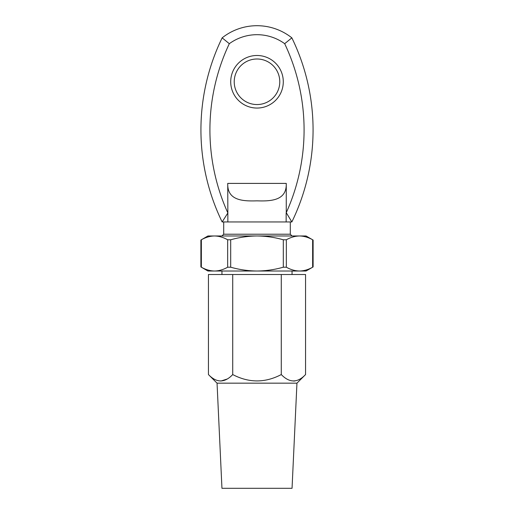 <?xml version="1.0" encoding="UTF-8"?>
<svg xmlns="http://www.w3.org/2000/svg" width="514" height="514" viewBox="0 0 514 514"><rect width="100%" height="100%" fill="white"/><g stroke="black" fill="none" stroke-linecap="round" stroke-linejoin="round"><path stroke-width="0.77" d="M221.952 235.971L223.706 234.223L290.294 234.223L292.048 235.971M257 108.056A26.285 26.285 0 0 1 230.715 81.771A26.285 26.285 0 0 1 257 55.486A26.285 26.285 0 0 1 283.285 81.771A26.285 26.285 0 0 1 257 108.056M257 58.994A22.777 22.777 0 0 0 234.223 81.771A22.777 22.777 0 0 0 257 104.554A22.777 22.777 0 0 0 279.777 81.771A22.777 22.777 0 0 0 257 58.994M292.048 274.521L292.048 271.019M221.952 274.521L221.952 271.019M290.294 234.223L290.294 221.952M223.706 234.223L223.706 221.952M291.849 37.85A56.071 56.071 0 0 0 222.151 37.85A210.271 210.271 0 0 0 222.151 221.952L291.849 221.952A210.271 210.271 0 0 0 291.849 37.85L284.685 43.69A47.082 47.082 0 0 0 229.315 43.69L222.151 37.85M227.734 183.402L286.266 183.402C286.857 200.511 271.302 201.334 256.994 200.839C242.679 201.321 227.149 200.524 227.734 183.402L227.856 212.969A201.282 201.282 0 0 1 227.734 212.693A201.282 201.282 0 0 1 229.315 43.69M222.151 221.952L227.856 212.969L227.856 221.952M286.266 183.402L286.266 212.693A201.282 201.282 0 0 0 284.685 43.69M286.144 221.952L286.144 212.969A201.282 201.282 0 0 0 286.266 212.693L291.849 221.952M296.951 383.161L292.048 488.3L221.952 488.3L217.049 383.161L296.951 383.161L305.56 374.558C297.535 383.039 289.446 383.039 281.28 374.558C265.102 383.033 248.917 383.033 232.72 374.558C224.695 383.039 216.606 383.039 208.44 374.558L208.44 274.521L305.56 274.521L305.56 374.558M217.049 383.161L208.44 374.558M293.648 381.06L295.017 380.938M281.28 374.558L281.28 274.521M232.72 374.558L232.72 274.521M220.808 381.06L227.214 379.017M312.64 267.203C308.355 269.657 303.967 270.929 299.489 271.019L207.939 271.019L200.89 266.946L200.89 240.044L207.939 235.971L214.511 235.971C210.033 236.067 205.645 237.333 201.359 239.787L201.359 267.203C205.658 269.651 210.04 270.923 214.511 271.019C218.99 270.929 223.372 269.657 227.663 267.203L227.663 239.787C223.359 237.339 218.977 236.067 214.511 235.971L257 235.971C248.114 236.054 239.344 237.327 230.696 239.787L230.696 267.203C239.344 269.664 248.114 270.936 257 271.019C265.995 270.917 274.765 269.644 283.304 267.203L283.304 239.787C274.765 237.346 265.995 236.074 257 235.971L306.061 235.971L312.64 239.787C308.342 237.339 303.96 236.067 299.489 235.971C295.01 236.067 290.628 237.333 286.337 239.787L286.337 267.203C290.641 269.651 295.023 270.923 299.489 271.019L306.061 271.019L313.11 266.946L312.64 267.203L312.64 239.787L313.11 240.044L313.11 266.946M286.337 267.203L283.304 267.203M230.696 267.203L227.663 267.203M283.304 239.787L286.337 239.787M227.663 239.787L230.696 239.787"/></g></svg>
